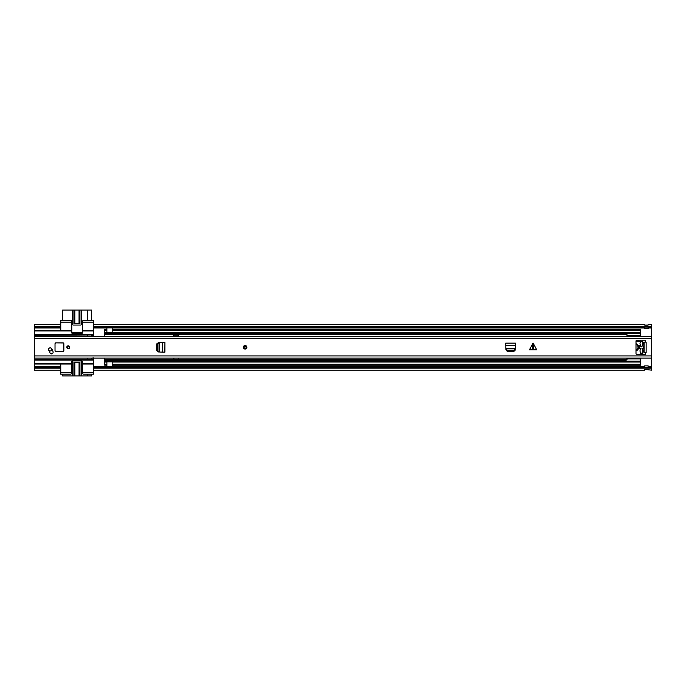<?xml version="1.0" encoding="UTF-8"?>
<svg xmlns="http://www.w3.org/2000/svg" width="686" height="686" viewBox="0 0 686 686"><rect width="100%" height="100%" fill="white"/><g stroke="black" fill="none" stroke-linecap="round" stroke-linejoin="round"><path stroke-width="1.03" d="M34.3 327.128L60.762 327.128L60.762 326.382L34.3 326.382L34.3 334.485L93.39 334.485L92.867 336.697M92.867 357.86L93.39 360.064L34.3 360.064L34.3 367.43L60.762 367.43L60.762 370.166L34.3 370.166L34.3 368.168L60.762 368.168L60.762 374.179L70.461 374.179A1.321 1.321 0 0 0 71.781 372.858L71.781 372.412L60.762 372.412M648.176 327.128L651.7 327.128L651.7 368.168L93.39 368.168L93.39 367.43L644.643 367.43M651.7 327.128L651.7 326.382L93.39 326.382L93.39 327.128L644.643 327.128M648.176 328.663A0.969 0.969 0 0 1 648.081 328.671A0.969 0.969 0 0 0 648.176 328.663L648.176 327.068L644.643 327.068L644.643 328.663A0.969 0.969 0 0 0 644.729 328.671A0.969 0.969 0 0 1 644.643 328.663M651.7 326.382L651.7 324.392L648.176 324.392L648.081 325.155L644.729 325.155L644.643 324.392L93.39 324.392L93.39 326.382L93.39 322.137L82.371 322.137L82.371 332.727A0.883 0.883 0 0 1 81.488 333.61L72.665 333.61A0.883 0.883 0 0 1 71.781 332.727L71.781 330.523L34.3 330.523M648.176 325.087L644.643 325.087M34.3 326.382L34.3 324.392L60.762 324.392L60.762 326.382L60.762 322.137L71.781 322.137L71.781 321.7A1.321 1.321 0 0 0 70.461 320.379L60.762 320.379L60.762 322.137M34.3 368.168L34.3 367.43M648.176 367.43L651.7 367.43M644.643 365.895A0.969 0.969 0 0 1 644.729 365.887A0.969 0.969 0 0 0 644.643 365.895L644.729 367.49L648.176 367.482L648.176 365.895A0.969 0.969 0 0 0 648.081 365.887A0.969 0.969 0 0 1 648.176 365.895M71.781 372.412L71.781 361.831A0.883 0.883 0 0 1 72.665 360.947L81.488 360.947A0.883 0.883 0 0 1 82.371 361.831L82.371 372.858A1.321 1.321 0 0 0 83.692 374.179L93.39 374.179L93.39 368.168L93.39 370.166L644.643 370.166L644.729 369.402L651.7 370.166L651.7 368.168M644.729 367.49L644.729 365.887L648.081 365.887L648.081 367.49M648.081 327.068L648.081 328.671L644.729 328.671L644.729 327.068M648.176 325.053L644.643 325.053M93.39 358.461L93.39 357.86M93.39 367.43L93.39 360.064M60.762 327.128L60.762 330.523M71.781 330.523L71.781 322.137M34.3 364.034L60.762 364.034L60.762 367.43M60.762 364.034L71.781 364.034M87.662 358.075L87.662 359.593L91.632 359.593L91.632 358.075M91.632 336.483L91.632 334.965L34.3 335.368L34.3 359.181L87.662 359.181M87.662 335.368L87.662 336.483M34.3 335.368L34.3 334.485M34.3 360.064L34.3 359.181M93.39 322.137L93.39 320.379L83.692 320.379A1.321 1.321 0 0 0 82.371 321.7L82.371 322.137M91.632 320.379L91.495 310.055L87.791 310.055L87.791 320.379M74.362 323.732L74.362 310.055L62.658 310.055L62.52 320.379M62.52 374.179L62.658 375.945L74.362 375.945L74.362 362.268M87.791 374.179L87.791 375.945L91.495 375.945L91.632 374.179M93.39 372.412L82.371 372.412M82.371 364.034L93.39 364.034M34.3 359.627L93.39 359.627M93.39 336.697L93.39 336.089M93.39 334.931L34.3 334.931M93.39 334.485L93.39 330.523L82.371 330.523M93.39 330.523L93.39 327.128M79.533 362.268L79.533 375.945L74.362 375.945M74.834 362.268L74.834 375.945L74.817 362.268M87.791 375.945L81.351 375.945L81.351 361.831A0.883 0.883 0 0 0 80.476 360.947M79.533 375.945L81.351 375.945M79.07 375.945L79.07 362.268L79.053 375.945M91.495 359.593L91.495 358.075M87.791 358.075L87.791 359.593M73.419 360.947A0.883 0.883 0 0 0 72.536 361.831L72.536 375.945M79.962 375.945L79.962 362.268L73.925 362.268L73.925 375.945M74.362 310.055L79.533 310.055L79.533 323.732M79.053 323.732L79.053 310.055L79.07 323.732M71.79 332.761L82.371 332.761M87.791 334.965L87.791 336.483M91.495 336.483L91.495 334.965M74.817 310.055L74.817 323.732L74.834 310.055M72.536 310.055L72.536 324.169A0.883 0.883 0 0 0 73.419 325.053L80.476 325.053A0.883 0.883 0 0 0 81.351 324.169L81.351 310.055L79.533 310.055M81.351 310.055L87.791 310.055M79.962 310.055L79.962 323.732L73.925 323.732L73.925 310.055M157.351 350.838L158.5 351.969L156.674 350.615L156.674 343.943L158.5 342.588L157.343 343.909L157.351 350.838M164.863 352.132L164.923 342.425L164.923 352.132L159.701 352.038L159.701 342.554L157.952 343.909L157.969 350.838L159.118 351.969L158.5 351.969L159.118 351.969M164.863 342.425L159.118 342.588M533.631 343.617L533.631 349.834L536.744 349.834L533.073 343.06L529.403 349.834L532.508 349.834L532.508 343.617M51.416 348.428A1.629 1.629 0 0 0 48.543 349.483A1.629 1.629 0 0 0 48.929 350.537A4.227 4.227 0 0 1 49.872 352.544A1.629 1.629 0 0 0 51.767 353.865A1.629 1.629 0 0 0 53.088 351.978A7.486 7.486 0 0 0 51.416 348.428M63.849 343.746A0.883 0.883 0 0 0 63.849 343.703A0.883 0.883 0 0 1 63.849 343.746A0.883 0.883 0 0 0 62.966 342.871L55.909 342.871A0.883 0.883 0 0 0 55.026 343.746L55.026 350.803A0.883 0.883 0 0 0 55.909 351.686L62.966 351.686A0.883 0.883 0 0 0 63.849 350.803L63.849 343.746L63.849 350.803L63.849 343.746L62.966 342.957L55.909 342.871M66.799 347.279A1.458 1.458 0 0 0 68.257 348.737A1.458 1.458 0 0 0 69.715 347.279A1.458 1.458 0 0 0 68.257 345.821A1.458 1.458 0 0 0 66.799 347.279M243.333 347.279A1.766 1.766 0 0 0 245.099 349.045A1.766 1.766 0 0 0 246.866 347.279A1.766 1.766 0 0 0 245.099 345.512A1.766 1.766 0 0 0 243.333 347.279M645.706 342.117L645.706 340.659A0.437 0.437 0 0 0 645.26 340.222L636.882 340.222A0.883 0.883 0 0 0 635.999 341.105L635.999 353.453A0.883 0.883 0 0 0 636.882 354.336L645.26 354.336A0.437 0.437 0 0 0 645.706 353.89L645.706 352.707L644.111 352.707L644.111 342.117L646.143 342.117L646.143 352.707L645.706 352.707M515.297 348.359L505.822 348.359L507.211 350.1L514.14 350.092L515.272 348.942L515.435 343.129L505.728 343.129L505.839 348.539M515.246 350.066L515.272 349.551L514.14 350.709L507.211 350.718L505.891 349.551L507.246 351.378L513.917 351.378L515.246 350.066M533.631 349.834L532.508 349.834M644.111 342.117L644.111 343M644.111 351.824L644.111 352.707M244.105 347.279A0.995 0.995 0 0 0 245.099 348.274A0.995 0.995 0 0 0 246.094 347.279A0.995 0.995 0 0 0 245.099 346.284A0.995 0.995 0 0 0 244.105 347.279A0.995 0.995 0 0 1 245.099 346.284A0.995 0.995 0 0 1 246.094 347.279A0.995 0.995 0 0 0 245.099 346.284A0.995 0.995 0 0 0 244.105 347.279M51.716 349.423A1.544 1.544 0 0 0 50.172 347.879A1.544 1.544 0 0 0 48.629 349.423A1.544 1.544 0 0 0 50.172 350.966A1.544 1.544 0 0 0 51.716 349.423M49.684 347.922L49.075 348.282M52.753 353.273L50.207 353.273M49.375 351.163L49.581 351.043A4.408 4.408 0 0 1 49.804 350.923M51.304 350.477A4.408 4.408 0 0 1 51.784 350.452L52.651 350.452M55.026 350.803L55.026 348.882M55.112 350.803L55.909 351.686A0.883 0.883 0 0 1 55.034 350.932A0.883 0.883 0 0 0 55.909 351.686L62.966 351.686L63.755 350.803L63.755 343.746M63.849 350.803A0.883 0.883 0 0 1 62.966 351.686A0.883 0.883 0 0 0 63.849 350.803L63.755 350.803M67.262 347.279A0.995 0.995 0 0 0 68.257 348.274A0.995 0.995 0 0 0 69.252 347.279A0.995 0.995 0 0 0 68.257 346.284A0.995 0.995 0 0 0 67.262 347.279A0.995 0.995 0 0 1 68.257 346.284A0.995 0.995 0 0 1 69.252 347.279A0.995 0.995 0 0 0 68.257 346.284A0.995 0.995 0 0 0 67.262 347.279M639.515 345.753A14.903 14.903 0 0 0 639.515 348.805M626.875 336.483A2.247 2.247 0 0 1 626.995 335.917L626.995 335.514M104.598 336.483L104.598 329.434L106.887 329.434L106.887 327.462L112.178 327.462L112.178 327.899L106.887 327.899M178.686 336.483L178.686 334.931L173.395 334.931L173.395 336.483L178.686 336.474M626.875 358.075A2.247 2.247 0 0 0 626.995 358.641M104.598 358.075L104.598 365.124L106.887 365.124L106.887 361.162L640.407 361.153L640.407 365.209L112.178 365.209M173.395 358.075L173.395 359.627L178.686 359.627L178.686 358.075L173.395 358.083M112.178 329.349L640.407 329.349L112.178 329.434L112.178 330.318L640.407 330.318L640.407 329.434M106.887 329.349L104.598 329.434M112.178 330.318L112.178 333.405L640.407 333.396L640.407 330.318M640.407 333.405L112.178 333.405L640.407 333.396L640.407 336.483M106.887 361.153L104.598 361.162M640.407 358.075L640.407 361.153L112.178 361.153M640.407 353.573L640.407 354.336M640.407 340.985L640.407 340.222M104.598 333.405L106.887 333.405L104.598 333.396L106.887 333.396L106.887 329.434M106.887 365.209L104.598 365.124M112.178 366.65L112.178 367.096L106.887 367.096L106.887 366.65L112.178 366.65L112.178 361.162L640.407 361.162M112.178 365.124L640.407 365.124M106.887 366.65L106.887 365.124M112.178 329.434L112.178 327.899M106.887 367.096L112.178 367.096M173.395 359.404L178.686 359.404M178.686 335.154L173.395 335.154M635.999 350.872A3.747 3.747 0 0 0 635.999 343.686M635.999 341.079L640.227 341.328L640.69 340.513A0.806 0.806 0 0 1 640.981 340.222M639.395 348.514L639.395 346.044L640.372 345.83L640.947 346.541L640.227 344.492A1.766 1.766 0 0 1 640.107 343L640.604 341.851A0.883 0.883 0 0 1 642.182 341.851L642.679 343A1.766 1.766 0 0 1 642.559 344.501L641.83 346.541L642.405 345.83L643.391 346.044A12.202 12.202 0 0 1 643.391 348.514L642.405 348.72L641.839 348.016L642.559 350.057A1.766 1.766 0 0 1 642.679 351.558L642.182 352.707A0.883 0.883 0 0 1 640.604 352.707L640.107 351.558A1.766 1.766 0 0 1 640.227 350.057L640.956 348.016L640.372 348.72L639.395 348.514M640.981 354.336A0.806 0.806 0 0 1 640.724 354.096L640.227 353.23L640.227 354.336M641.804 340.222A0.806 0.806 0 0 1 642.079 340.488A12.562 12.562 0 0 1 642.079 354.07A0.806 0.806 0 0 1 641.804 354.336M624.792 332.727L624.792 334.125L626.995 334.657L626.995 335.625L640.227 335.625L626.995 335.625M640.227 336.483L640.227 335.917L626.995 335.917L626.995 336.483M626.995 358.075L626.995 358.615L640.227 358.615L640.227 358.075M640.227 361.796L640.227 358.907L626.995 358.907L626.995 359.867L624.792 360.399L624.792 361.796M640.227 341.079L640.227 340.222M640.227 332.727L640.227 335.625M635.999 350.177A3.087 3.087 0 0 0 635.999 344.381M93.39 327.994L106.887 327.994M112.178 327.994L644.643 327.994M648.176 327.994L651.7 327.994M34.3 327.994L60.762 327.994M34.3 366.564L60.762 366.564M93.39 366.564L106.887 366.564M112.178 366.564L644.643 366.564M648.176 366.564L651.7 366.564M34.3 363.597L71.781 363.597M71.781 330.961L34.3 330.961M82.371 363.597L93.39 363.597M91.632 359.181L93.39 359.181M93.39 335.368L91.632 335.368M93.39 330.961L82.371 330.961M157.952 350.649L157.343 350.649M157.952 343.909L157.343 343.909M34.3 338.601L651.7 338.601M34.3 355.957L651.7 355.957M507.211 350.1L507.211 350.718M513.951 350.1L513.951 350.718M515.435 345.401L505.728 345.401M515.435 343.197L505.728 343.197M162.659 352.132L162.659 342.425M243.556 347.279A1.544 1.544 0 0 0 245.099 348.822A1.544 1.544 0 0 0 246.643 347.279A1.544 1.544 0 0 0 245.099 345.735A1.544 1.544 0 0 0 243.556 347.279M246.308 347.279A1.209 1.209 0 0 1 245.099 348.488A1.209 1.209 0 0 1 243.882 347.279A1.209 1.209 0 0 1 245.099 346.061A1.209 1.209 0 0 1 246.308 347.279M55.112 343.746L55.909 342.957M55.909 351.601L62.966 351.601M69.466 347.279A1.209 1.209 0 0 1 68.257 348.488A1.209 1.209 0 0 1 67.048 347.279A1.209 1.209 0 0 1 68.257 346.061A1.209 1.209 0 0 1 69.466 347.279M104.598 334.811L626.995 334.811M104.598 359.738L626.995 359.738M112.178 332.513L640.407 332.513M104.598 364.24L106.887 364.24M104.598 362.045L106.887 362.045M112.178 364.24L640.407 364.24M112.178 362.045L640.407 362.045M106.887 361.436L112.178 361.436M104.598 360.879L624.792 360.879M104.598 360.57L624.792 360.57M104.598 330.318L106.887 330.318M104.598 332.513L106.887 332.513M106.887 333.37L112.178 333.37M112.178 333.122L106.887 333.122M104.598 333.67L624.792 333.67M104.598 333.988L624.792 333.988M112.178 361.831L106.887 361.831M106.887 332.727L112.178 332.727M34.3 336.483L651.7 336.483M34.3 358.075L651.7 358.075"/></g></svg>
